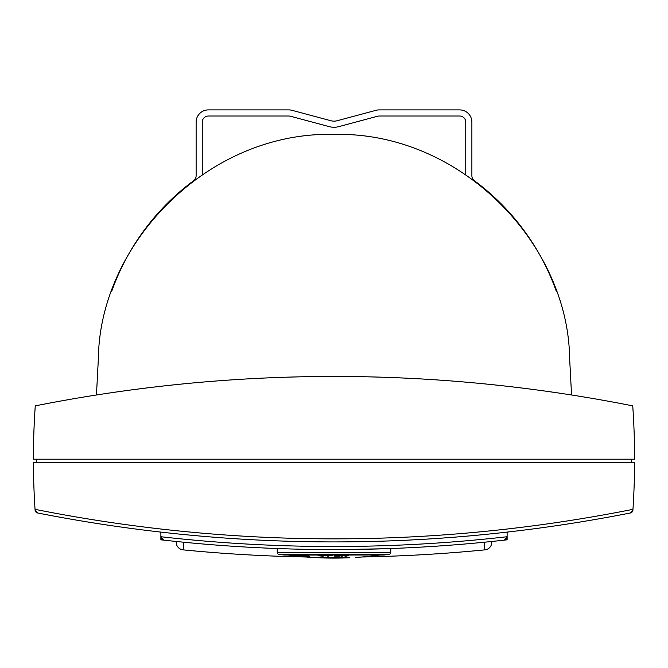<?xml version="1.0" encoding="UTF-8"?>
<svg xmlns="http://www.w3.org/2000/svg" width="668" height="668" viewBox="0 0 668 668"><rect width="100%" height="100%" fill="white"/><g stroke="black" fill="none" stroke-linecap="round" stroke-linejoin="round"><path stroke-width="1" d="M334.008 376.46A1532.008 1532.008 0 0 0 35.27 405.868A766.004 766.004 0 0 0 33.408 459.192L634.6 459.192A766.004 766.004 0 0 0 632.738 405.868A1532.008 1532.008 0 0 0 334.008 376.46C413.183 376.435 492.366 382.605 571.549 394.988L569.612 357.99C568.025 243.678 460.628 131.387 334.008 134.402C207.606 131.22 99.833 243.862 98.396 357.99L96.459 394.988C175.642 382.605 254.825 376.435 334.008 376.46M334 541.915A1532.008 1532.008 0 0 0 630.442 512.966A3.064 3.064 0 0 0 632.905 510.16A766.004 766.004 0 0 0 632.955 509.342L632.905 510.16L630.442 512.966A1532.008 1532.008 0 0 1 37.558 512.966L35.095 510.16L35.045 509.342A766.004 766.004 0 0 0 35.095 510.16A3.064 3.064 0 0 0 37.558 512.966M161.497 538.917L161.213 538.458L161.497 538.917A1.528 1.528 0 0 0 162.808 540.028A1539.665 1539.665 0 0 0 334 549.58A1539.665 1539.665 0 0 1 163.61 540.12L160.879 536.73L163.61 540.12M33.408 462.256A766.004 766.004 0 0 0 35.045 509.342A1528.943 1528.943 0 0 0 632.955 509.342A766.004 766.004 0 0 0 634.592 462.256L33.408 462.256M160.879 532.104L160.879 536.73A1536.6 1536.6 0 0 0 507.121 536.73L507.121 532.104M507.121 536.73L504.39 540.12L507.121 537.072L507.121 539.819A1539.665 1539.665 0 0 1 334 549.58A1539.665 1539.665 0 0 0 504.39 540.12A1539.665 1539.665 0 0 1 334 549.58M36.464 462.256L36.464 459.192M631.536 462.256L631.536 459.192M159.635 531.962L159.635 531.962A1.528 1.528 0 0 1 160.879 532.914M504.449 540.111A1539.665 1539.665 0 0 0 505.183 540.028A1.528 1.528 0 0 0 506.486 538.942M507.121 532.889A1.528 1.528 0 0 1 508.315 531.97M384.142 554.991A0.61 0.61 0 0 0 384.325 554.991A337.039 337.039 0 0 0 389.461 554.173A1.528 1.528 0 0 0 390.738 552.695L390.813 548.528L385.954 548.704M283.858 554.991A0.61 0.61 0 0 1 283.675 554.991L384.325 554.991M389.461 554.173L278.539 554.173A1.528 1.528 0 0 1 277.262 552.695L277.187 548.528M383.424 548.787L390.813 548.528M176.243 541.472A7.657 7.657 0 0 0 183.115 549.864A1547.322 1547.322 0 0 0 305.886 556.987M160.879 537.072L160.879 539.819A1539.665 1539.665 0 0 0 162.767 540.028M35.128 407.964A3.064 3.064 0 0 0 35.095 408.215A766.004 766.004 0 0 0 33.4 459.192L33.408 459.192M383.9 548.77L340.538 549.564M362.114 556.987A1547.322 1547.322 0 0 0 484.885 549.864L484.133 542.241L485.686 542.09M487.172 541.94L488.525 541.806M489.335 541.723L491.757 541.472A7.657 7.657 0 0 1 484.885 549.864M96.459 394.988A1532.008 1532.008 0 0 0 37.558 405.418A3.064 3.064 0 0 0 37.475 405.434M332.505 555.534L329.483 555.834A334.718 332.739 90 0 1 328.489 555.834A337.039 36.59 90 0 0 328.798 556.16A335.052 333.073 90 0 1 327.27 556.152A337.031 36.631 -90 0 1 326.435 555.233A334.125 332.155 -90 0 0 328.898 555.242L332.522 555.584M345.256 556.168A336.421 93.102 -90 0 1 343.653 555.592A337.039 90.957 90 0 1 342.325 556.16A335.052 322.586 -90 0 1 340.956 556.152A337.031 90.957 -90 0 0 343.001 555.242A334.142 321.692 90 0 0 344.429 555.25A336.338 91.95 90 0 0 346.049 555.876A337.039 90.973 -90 0 0 347.41 555.25A334.142 321.667 90 0 0 348.771 555.242A337.031 90.957 90 0 1 346.734 556.152A335.052 322.544 -90 0 1 345.256 556.168L345.256 555.584M335.737 556.018A334.902 333.891 90 0 0 339.979 556.01A337.031 26.344 90 0 1 339.878 556.152A335.052 334.033 -90 0 1 334.1 556.152A337.031 26.211 -90 0 0 334.693 555.233A334.125 333.115 90 0 0 340.329 555.233A337.031 26.169 90 0 1 340.229 555.4A334.292 333.282 -90 0 1 336.129 555.409A337.039 26.353 90 0 1 335.996 555.626A334.509 333.491 90 0 0 339.812 555.617A337.031 26.035 90 0 1 339.711 555.768A334.668 333.649 -90 0 1 335.895 555.776A337.039 26.136 90 0 1 335.737 556.018L335.737 555.242M325.124 555.718L322.836 556.185L318.127 555.718L320.398 555.242L325.391 555.901M298.763 555.976L303.08 556.31A337.039 295.757 90 0 0 306.036 556.644A335.578 105.511 -90 0 0 308.908 556.369A335.578 105.511 -90 0 0 309.868 556.219L308.708 556.06A334.985 276.176 90 0 1 306.52 556.01A334.985 276.176 90 0 1 297.435 555.576A337.039 295.757 90 0 0 300.391 555.976L295.699 555.976A337.039 337.039 0 0 1 288.392 555.058L379.917 554.999M318.369 557.738L318.093 557.738A336.989 336.897 -90 0 0 349.631 557.738L349.898 557.722A336.989 336.897 90 0 1 334.576 558.106M306.036 555.993L306.036 556.644M303.08 555.885L303.08 556.31M342.325 555.559L342.325 556.16M346.734 555.576L346.734 556.152M335.895 555.242L335.895 555.776M331.061 555.267L331.061 555.826M327.27 555.242L327.27 556.152M328.113 555.242L328.113 555.409A337.039 36.581 90 0 0 328.347 555.684A334.568 332.597 -90 0 0 329.182 555.684L330.927 555.542L328.848 555.409A334.292 332.288 90 0 1 328.113 555.409M330.927 555.267L330.936 554.64M319.613 555.726L323.604 555.726L319.613 555.726L319.404 554.657M323.604 555.4L323.821 554.949M193.645 180.702A235.929 235.929 0 0 0 111.573 291.691M474.263 180.619A6.129 6.129 0 0 1 471.884 175.776L471.884 122.152A12.258 12.258 0 0 0 459.626 109.894L379.199 109.894A12.258 12.258 0 0 0 376.026 110.312L337.181 120.724A12.258 12.258 0 0 1 330.835 120.724L291.983 110.312A12.258 12.258 0 0 0 288.81 109.894L208.383 109.894A12.258 12.258 0 0 0 196.125 122.152L196.125 175.776A6.129 6.129 0 0 1 193.753 180.619M556.444 291.691A235.929 235.929 0 0 0 474.372 180.702M465.755 174.624L465.755 122.152A6.129 6.129 0 0 0 459.626 116.023L379.199 116.023A6.129 6.129 0 0 0 377.612 116.232L338.76 126.644A18.387 18.387 0 0 1 329.249 126.644L290.396 116.232A6.129 6.129 0 0 0 288.81 116.023L208.383 116.023A6.129 6.129 0 0 0 202.254 122.152L202.254 174.624M277.262 552.695L390.738 552.695M183.867 542.241L183.115 549.864M355.485 557.471L355.626 557.463A337.039 337.039 0 0 0 379.608 555.058M349.631 557.738L312.373 557.463A337.039 337.039 0 0 1 298.763 556.31M283.766 554.999L384.234 554.999M278.539 554.173A337.039 337.039 0 0 0 283.675 554.991M349.898 557.738L334 558.106"/></g></svg>
